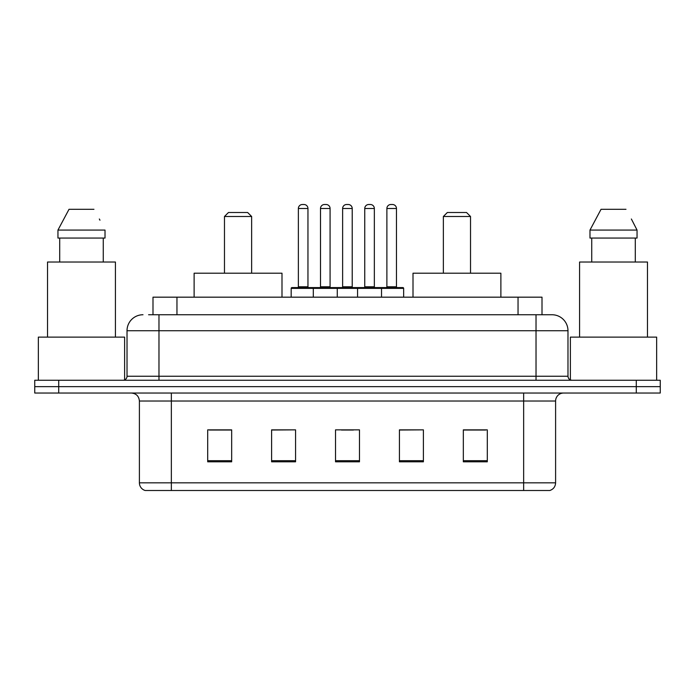 <?xml version="1.0" encoding="UTF-8"?>
<svg xmlns="http://www.w3.org/2000/svg" width="695" height="695" viewBox="0 0 695 695"><rect width="100%" height="100%" fill="white"/><g stroke="black" fill="none" stroke-linecap="round" stroke-linejoin="round"><path stroke-width="1.04" d="M148.591 314.748L158.973 314.748L148.591 314.748L152.996 314.748L152.996 297.173L542.004 297.173L542.004 314.748M142.996 314.748A15.976 15.976 0 0 0 127.02 330.724L127.02 376.256A3.996 3.996 0 0 1 123.024 380.252M552.004 314.748A15.976 15.976 0 0 1 567.98 330.724L158.973 330.724L158.973 314.748L551.76 314.748M567.98 330.724L567.98 376.256C568.223 378.688 569.553 380.017 571.976 380.252M58.719 380.252L34.75 380.252L34.75 386.646L58.719 386.646L34.75 386.646L34.75 393.031L58.719 393.031L58.719 386.646L636.281 386.646L58.719 386.646L58.719 380.252L636.281 380.252L636.281 386.646L660.25 386.646L636.281 386.646L636.281 393.031L58.719 393.031M636.281 393.031L660.25 393.031L660.25 380.252L636.281 380.252M555.6 482.825C555.383 486.656 553.463 489.211 549.849 490.496L523.648 490.496L523.648 482.825L555.6 482.825L555.6 401.024A7.992 7.992 0 0 1 563.593 393.031M523.648 490.496L145.151 490.496A7.992 7.992 0 0 1 139.4 482.825L139.4 401.024C138.922 396.167 136.263 393.509 131.407 393.031M487.299 461.819L487.299 429.858L463.33 429.858L463.33 461.819L487.299 461.819M423.394 461.819L423.394 429.858L399.425 429.858L399.425 461.819L423.394 461.819M231.67 461.819L231.67 429.858L207.701 429.858L207.701 461.819L231.67 461.819M295.575 461.819L295.575 429.858L271.606 429.858L271.606 461.819L295.575 461.819M359.48 461.819L359.48 429.858L335.52 429.858L335.52 461.819L359.48 461.819M463.33 430.023L485.701 430.023M295.575 429.858L271.606 430.023L295.575 429.858M209.299 430.023L231.67 430.023M423.394 429.858L399.425 430.023L423.394 429.858M341.427 430.023L353.408 430.023M124.622 379.922L124.622 337.118L38.347 337.118L38.347 380.252M115.431 337.118L115.431 262.024L47.529 262.024L47.529 337.118M103.268 238.055L103.268 262.024L103.268 238.055M57.954 230.071L69.013 209.299L57.954 230.071L57.954 238.055L105.014 238.055L105.014 230.071L57.954 230.071M99.967 220.202L99.333 219.003M59.7 238.055L59.7 262.024M93.955 209.299L69.013 209.299M224.476 216.493L251.642 216.493L247.646 212.496L228.473 212.496L224.476 216.493L224.476 273.204M251.642 216.493L251.642 273.204M281.996 297.173L281.996 273.204L194.122 273.204L194.122 297.173M443.358 216.493L470.524 216.493L466.527 212.496L447.354 212.496L443.358 216.493L443.358 273.204M470.524 216.493L470.524 273.204M500.878 297.173L500.878 273.204L413.004 273.204L413.004 297.173M656.653 380.252L656.653 337.118L570.378 337.118L570.378 379.922M647.471 337.118L647.471 262.024L579.569 262.024L579.569 337.118M631.998 220.202L637.046 230.071L589.986 230.071L601.045 209.299L589.986 230.071L589.986 238.055L637.046 238.055L637.046 230.071L637.046 238.055M637.046 230.071L631.373 219.003M591.732 238.055L591.732 262.024M635.299 262.024L635.299 238.055M625.986 209.299L601.045 209.299M380.495 287.582L402.857 287.582A0.799 0.799 0 0 1 403.656 288.382L313.306 288.382A0.799 0.799 0 0 1 314.105 287.582L336.476 287.582A0.799 0.799 0 0 1 337.275 288.382L337.275 297.173M330.082 208.5L320.499 208.5A3.996 3.996 0 0 1 324.495 204.504L326.094 204.504A3.996 3.996 0 0 1 330.082 208.5L330.082 286.783A0.799 0.799 0 0 0 330.881 287.582M320.499 208.5L320.499 286.783A0.799 0.799 0 0 1 319.7 287.582M314.105 287.582L291.978 287.582A0.799 0.799 0 0 0 291.179 288.382L313.306 288.382L313.306 297.173M357.569 297.173L357.569 288.382A0.799 0.799 0 0 1 358.368 287.582L380.73 287.582A0.799 0.799 0 0 1 381.529 288.382L381.529 297.173M374.344 208.5L364.753 208.5A3.996 3.996 0 0 1 368.75 204.504L370.348 204.504A3.996 3.996 0 0 1 374.344 208.5L374.344 286.783A0.799 0.799 0 0 0 375.144 287.582M364.753 208.5L364.753 286.783A0.799 0.799 0 0 1 363.954 287.582M315.148 288.382A0.799 0.799 0 0 0 314.349 287.582M298.372 208.5A3.996 3.996 0 0 1 302.368 204.504L303.967 204.504A3.996 3.996 0 0 1 307.954 208.5L298.372 208.5L298.372 286.783A0.799 0.799 0 0 1 297.573 287.582M307.954 208.5L307.954 286.783A0.799 0.799 0 0 0 308.754 287.582M291.179 288.382L291.179 297.173M359.402 288.382A0.799 0.799 0 0 0 358.603 287.582M336.232 287.582L358.368 287.582M342.626 208.5A3.996 3.996 0 0 1 346.623 204.504L348.221 204.504A3.996 3.996 0 0 1 352.217 208.5L342.626 208.5L342.626 286.783A0.799 0.799 0 0 1 341.827 287.582M352.217 208.5L352.217 286.783A0.799 0.799 0 0 0 353.008 287.582M386.88 208.5A3.996 3.996 0 0 1 390.877 204.504L392.475 204.504A3.996 3.996 0 0 1 396.471 208.5L386.88 208.5L386.88 286.783A0.799 0.799 0 0 1 386.081 287.582M396.471 208.5L396.471 286.783A0.799 0.799 0 0 0 397.271 287.582M403.656 288.382L403.656 297.173M176.956 314.748L176.956 297.173M518.044 314.748L518.044 297.173M158.973 380.252L158.973 330.724L127.02 330.724M127.02 376.256L567.98 376.256M536.027 314.748L536.027 380.252M523.648 393.031L523.648 401.024L139.4 401.024M555.6 401.024L523.648 401.024L523.648 482.825L171.352 482.825L171.352 490.496M139.4 482.825L171.352 482.825L171.352 393.031M359.48 460.707L335.52 460.707M295.575 460.707L271.606 460.707M231.67 460.707L207.701 460.707M423.394 460.707L399.425 460.707M487.299 460.707L463.33 460.707M320.499 286.783L330.082 286.783M364.753 286.783L374.344 286.783M298.372 286.783L307.954 286.783M342.626 286.783L352.217 286.783M386.88 286.783L396.471 286.783"/></g></svg>
